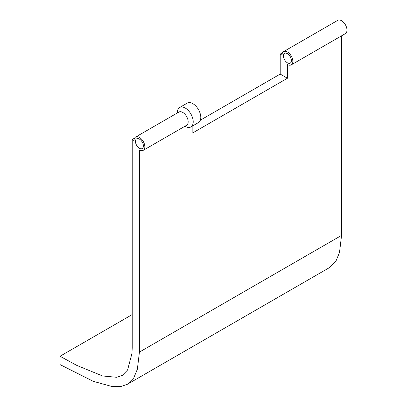 <?xml version="1.0" encoding="UTF-8"?>
<svg xmlns="http://www.w3.org/2000/svg" width="407" height="407" viewBox="0 0 407 407"><rect width="100%" height="100%" fill="white"/><g stroke="black" fill="none" stroke-linecap="round" stroke-linejoin="round"><path stroke-width="0.61" d="M184.987 126.226L185.271 126.389A11.228 6.481 -120 0 0 190.888 126.943L198.468 122.568A11.228 6.481 -120 0 0 198.468 109.6A11.228 6.481 -120 0 0 187.235 103.113L179.655 107.494A11.228 6.481 -120 0 0 177.33 112.632L177.33 112.963M287.423 78.246L287.423 64.494A7.657 4.421 -120 0 0 291.254 64.871A7.657 4.421 -120 0 0 291.254 56.029A7.657 4.421 -120 0 0 283.593 51.608A7.657 4.421 -120 0 0 282.01 55.113L280.204 54.075L280.204 74.079L287.423 78.246L192.852 132.85L192.852 125.809M190.888 126.943A11.228 6.481 -120 0 0 190.888 113.975A11.228 6.481 -120 0 0 179.655 107.494M287.423 62.826A5.617 3.241 60 0 1 283.755 57.875A5.617 3.241 60 0 1 284.615 53.378A5.617 3.241 60 0 1 290.232 56.619A5.617 3.241 60 0 1 290.232 63.105A5.617 3.241 60 0 1 287.423 62.826M200.351 120.182L280.204 74.079M143.259 150.315L186.574 125.31A7.657 4.421 -120 0 0 186.574 116.468A7.657 4.421 -120 0 0 178.917 112.047L135.602 137.052A7.657 4.421 -120 0 0 134.015 140.557L132.209 139.515L132.209 347.919L131.975 353.337L127.6 369.988L122.242 375.452L116.763 377.309L102.6 375.966L76.913 365.461L60.017 356.257L60.017 364.591L93.289 381.339L112.53 386.65L120.711 386.569L127.355 384.294L133.75 377.95L137.363 369.21L139.428 352.086L139.428 149.939A7.657 4.421 -120 0 0 143.259 150.315A7.657 4.421 -120 0 0 143.259 141.473A7.657 4.421 -120 0 0 135.602 137.052M282.539 52.727L280.204 54.075M134.544 138.171L132.209 139.515M341.57 35.821L341.57 235.383L139.428 352.086M139.428 148.27A5.617 3.241 60 0 1 135.76 143.32A5.617 3.241 60 0 1 136.62 138.823A5.617 3.241 60 0 1 142.236 142.063A5.617 3.241 60 0 1 142.236 148.55A5.617 3.241 60 0 1 139.428 148.27M283.593 51.608L337.739 20.35A7.657 4.421 60 0 1 345.395 24.771A7.657 4.421 60 0 1 345.395 33.613L291.254 64.871M127.355 384.294L329.497 267.592L335.887 261.248L339.504 252.508L341.57 235.383M132.209 314.575L60.017 356.257"/></g></svg>
